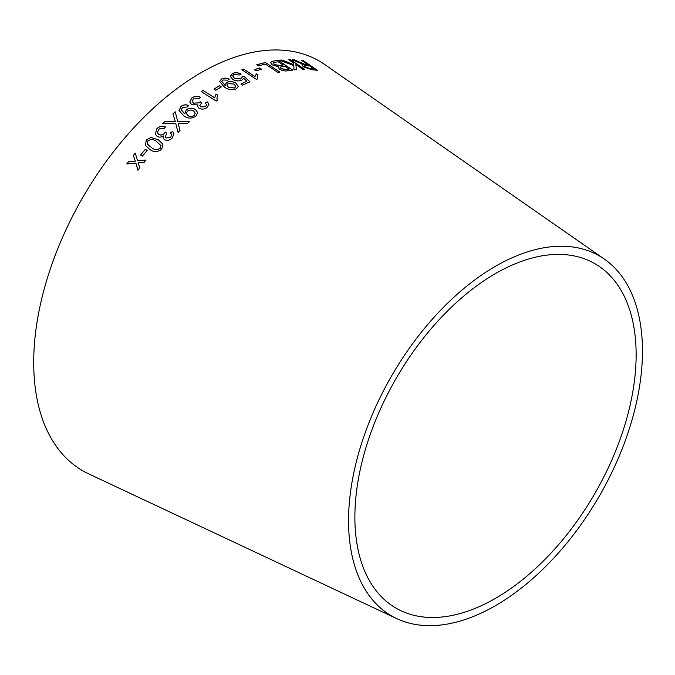<?xml version="1.0" encoding="UTF-8"?>
<svg xmlns="http://www.w3.org/2000/svg" width="675" height="675" viewBox="0 0 675 675"><rect width="100%" height="100%" fill="white"/><g stroke="black" fill="none" stroke-linecap="round" stroke-linejoin="round"><path stroke-width="1.01" d="M396.782 618.638L88.594 473.825A236.545 136.569 -60 0 1 82.688 197.606A236.545 136.569 -60 0 1 324.852 64.606L604.361 259.099A207.832 119.99 -60 0 1 629.868 427.115A207.832 119.99 -60 0 1 495.509 605.635A207.832 119.99 -60 0 1 396.782 618.638A207.832 119.99 -60 0 1 391.593 375.95A207.832 119.99 -60 0 1 604.361 259.099M126.748 163.941L135.886 163.097L137.919 170.218L139.742 167.864L138.164 162.751L143.994 162.481L145.935 160.068L137.59 160.751L135.253 153.174L133.372 155.503L135.287 161.106L128.613 161.511L126.748 163.941M140.493 155.073L142.357 156.203L147.209 150.407L145.344 149.285L140.493 155.073M158.347 139.776L150.905 137.506L146.332 139.902L145.336 145.302L149.757 149.42C153.622 152.39 157.613 152.314 161.747 149.192L162.928 144.197L158.347 139.776L150.905 137.506M172.378 137.945L173.897 133.447L172.538 131.439L170.539 132.924L171.669 134.477L170.817 137.067L166.252 137.945L165.274 136.873L166.767 133.296L165.316 132.123L164.363 133.456C162.557 135.076 160.701 135.405 158.794 134.443L157.503 132.992L158.414 129.642C160.135 128.166 162 127.862 164.017 128.722L165.434 126.892C162.329 125.66 159.477 126.259 156.887 128.706L155.242 134.182L157.098 136.325C159.089 137.464 161.165 137.32 163.308 135.911L163.24 138.248L164.523 139.708C167.341 140.898 169.965 140.307 172.378 137.945M164.818 121.508L162.582 123.719L175.753 123.483L178.057 132.46L180.023 130.528L178.141 123.365L187.473 123.457L189.658 121.475L177.719 121.441L175.188 111.763L172.986 113.763L175.264 121.475L164.818 121.508L162.607 123.787M178.816 125.626L178.141 123.365M186.283 109.797L184.84 113.881L181.305 109.907L182.427 107.477L187.127 107.021L188.654 105.562C185.929 104.347 183.364 104.659 180.968 106.498L179.094 110.573L183.836 115.838C187.549 118.665 191.565 118.8 195.877 116.26L197.682 112.531L195.362 109.443C192.383 107.662 189.354 107.789 186.283 109.797L184.84 113.881M207.048 107.519L208.904 104.347L207.537 101.891L205.445 102.971L206.567 104.794L205.512 106.599L200.855 106.92L199.842 105.528L201.614 102.921L200.213 101.765L199.176 102.828L193.48 103.14L192.139 101.191L193.354 98.921L199.066 98.677L200.593 97.242C197.513 95.858 194.602 96.103 191.852 97.959L189.743 101.891L191.649 104.625L197.977 104.861L197.674 106.431L199.007 108.287C201.8 109.586 204.474 109.333 207.048 107.519M214.658 97.774L203.074 90.416L201.31 91.631L216.177 101.073L217.316 100.288L216.911 98.111L217.763 95.133L216.008 94.019L214.658 97.858L203.074 90.416M213.975 89.1L215.806 90.264L221.231 86.889L219.409 85.725L213.975 89.1M226.851 82.342L225.307 84.35L225.391 85.531L221.847 81.481L222.995 79.979L227.703 80.173L229.23 79.161C226.505 77.844 223.948 77.794 221.543 79.009L219.594 81.481L224.37 87.033C228.074 89.775 232.107 90.357 236.444 88.763L238.275 86.518L235.938 83.135C232.959 81.321 229.939 81.059 226.851 82.342L225.307 84.392M241.979 76.815L240.747 78.941L234.36 78.233L232.681 75.777L233.896 74.444L239.422 74.992L241.127 74.073C238.081 72.52 235.187 72.318 232.428 73.474L230.369 76.444L232.622 79.262C235.651 81.051 238.722 81.363 241.852 80.207L243.667 78.359L246.788 81.287L241 84.012L242.696 85.143L249.91 81.776L243.861 76.233L241.979 76.815L242.021 77.667M230.428 75.701L230.369 76.444M254.99 76.553L243.641 69.036L241.886 69.728L256.449 79.372L257.58 78.924L257.243 76.697L258.061 74.959L256.34 73.82L254.964 76.638L243.641 69.036M254.34 69.66L256.129 70.85L261.444 69.12L259.656 67.93L254.34 69.66M279.889 72.098L265.393 62.471L256.753 64.749L258.466 65.888L265.292 64.041L278.075 72.529L279.889 72.098M278.117 67.162L279.484 69.137C282.513 70.774 285.247 71.314 287.668 70.765L292.655 70.04L278.176 60.37L273.097 61.13L270.439 62.387L272.236 64.893L278.302 66.715L278.125 67.12M279.534 60.202L293.819 65.568L293.946 69.879L296.359 69.685L295.903 64.589L302.932 69.398L304.661 69.39L290.495 59.687L288.773 59.695L293.676 63.062L293.785 64.657L281.888 59.999L279.534 60.202M298.898 61.914L294.258 59.813L292.115 59.754L303.21 64.361L301.835 64.842L303.472 66.833L311.867 69.719L317.385 70.293L303.227 60.581L301.598 60.37L307.884 64.69L304.99 64.361L294.258 59.813M495.509 598.328A198.88 114.826 -60 0 1 401.034 610.774A198.88 114.826 -60 0 1 396.065 378.532A198.88 114.826 -60 0 1 599.678 266.709A198.88 114.826 -60 0 1 624.08 427.494A198.88 114.826 -60 0 1 495.509 598.328M307.884 64.69L304.948 64.454L298.856 62.007M294.216 59.906L292.073 59.847M301.818 64.893L303.21 64.361M317.343 70.386L303.227 60.581M303.185 60.674L301.556 60.472M305.176 66.994L304.223 65.686L309.504 65.804L314.187 69.019L310.196 68.732L305.176 66.994L304.206 65.737M314.187 69.019L310.238 68.639L305.218 66.901M293.785 64.657L281.855 60.092L279.501 60.294M296.325 69.778L295.903 64.589M304.619 69.491L290.495 59.687M290.461 59.78L288.731 59.788M292.621 70.133L278.176 60.37M278.142 60.463L273.097 61.13M273.063 61.223L270.43 62.429M280.994 68.732L280.403 67.061L284.825 66.209L289.195 69.128L286.504 69.626L280.994 68.732L280.378 67.154M280.403 67.061L280.108 67.525M274.067 64.606L273.662 62.53L278.134 61.754L283.112 65.07L279.99 65.644L274.067 64.606L273.637 62.623M273.662 62.53L272.987 63.096M283.112 65.07L280.024 65.551L274.101 64.513M289.195 69.128L286.529 69.533L281.028 68.639M279.863 72.191L265.393 62.471M265.368 62.564L256.728 64.842M261.419 69.213L259.63 68.023L254.315 69.753M258.044 75.043L256.323 73.904L254.964 76.638M243.624 69.128L241.869 69.82M257.538 78.941L257.234 76.747M240.983 84.105L246.788 81.287M249.893 81.869L243.861 76.233M243.852 76.326L241.971 76.908L240.747 78.941M240.739 79.034L234.36 78.233M234.352 78.317L232.672 75.819M241.11 74.166C238.064 72.613 235.17 72.411 232.419 73.558L232.428 73.474M232.419 73.558L230.361 76.537M238.267 86.56L235.921 83.219C232.951 81.413 229.93 81.143 226.842 82.426M225.011 85.388L221.847 81.523M229.222 79.253C226.496 77.929 223.94 77.878 221.535 79.093L221.543 79.009M221.535 79.093L219.594 81.523M235.794 86.569L234.714 88.012L228.563 87.404L226.893 85.084M228.032 83.607L234.073 84.054L235.794 86.527L234.723 87.927L228.572 87.32L226.893 85.042L228.032 83.607M221.231 86.974L219.4 85.809L213.975 89.184M217.763 95.217L216.008 94.095L214.658 97.858M203.074 90.501L201.319 91.707M217.299 100.297L216.911 98.153M208.904 104.38L207.537 101.891M207.537 101.967L205.453 103.047M206.567 104.828L205.512 106.599M205.521 106.675L200.855 106.92M200.863 106.996L199.842 105.57M201.623 103.005L200.213 101.765M200.222 101.841L199.176 102.828M199.176 102.904L193.48 103.14M193.489 103.216L192.139 101.191M200.593 97.318C197.522 95.934 194.602 96.179 191.86 98.035L191.852 97.959M191.86 98.035L189.743 101.925M197.682 106.464L197.977 104.861M197.691 112.565L195.37 109.519C192.392 107.738 189.371 107.857 186.292 109.873M184.477 113.729L181.313 109.941M188.662 105.638C185.937 104.422 183.381 104.735 180.984 106.566L180.968 106.498M180.984 106.566L179.103 110.607M195.21 113.206L194.164 115.552C192.063 116.876 190.021 116.918 188.038 115.687L186.359 113.535M187.464 111.172C189.481 109.806 191.498 109.696 193.506 110.852L195.21 113.164L194.155 115.484C192.046 116.809 190.004 116.851 188.03 115.611L186.359 113.501L187.464 111.172M175.264 121.475L164.835 121.576M176.462 126.242L178.065 132.46M189.667 121.542L177.719 121.441M177.736 121.508L175.188 111.763M175.196 111.831L173.002 113.839M173.905 133.481L172.538 131.439M172.555 131.507L170.564 132.992M171.686 134.544L170.817 137.067M170.843 137.126L166.252 137.945M166.278 138.004L165.282 136.898M166.793 133.363L165.316 132.123M165.341 132.19L164.363 133.456M164.379 133.523C162.574 135.135 160.726 135.464 158.819 134.502L158.794 134.443M158.819 134.502L157.52 133.017M165.459 126.951C162.346 125.719 159.494 126.326 156.904 128.765L156.887 128.706M156.904 128.765L155.25 134.215M163.249 138.282L163.308 135.911M162.937 144.222L158.372 139.835M150.922 137.565L146.332 139.902M146.357 139.961L145.344 145.328M151.436 147.572L147.378 143.994L147.859 140.813C151.057 139.008 153.993 139.278 156.676 141.607L160.937 145.606L160.253 148.306C157.072 150.154 154.128 149.909 151.436 147.572L147.395 144.028M160.937 145.606L160.228 148.247C157.047 150.095 154.102 149.858 151.411 147.521M147.234 150.457L145.37 149.335L140.527 155.132M135.287 153.225L133.405 155.554L135.321 161.156L128.647 161.561L126.782 163.991M137.953 170.269L135.886 163.097M145.969 160.127L137.59 160.751"/></g></svg>
